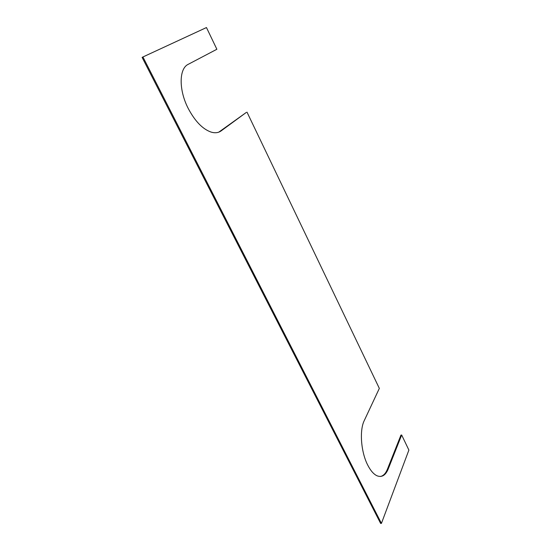<?xml version="1.0" encoding="UTF-8"?>
<svg xmlns="http://www.w3.org/2000/svg" width="551" height="551" viewBox="0 0 551 551"><rect width="100%" height="100%" fill="white"/><g stroke="black" fill="none" stroke-linecap="round" stroke-linejoin="round"><path stroke-width="0.83" d="M218.788 132.144L246.256 112.473L221.13 130.897C218.375 132.867 215.014 133.259 211.047 132.075C202.616 129.092 195.006 121.22 188.228 108.457C178.689 90.075 178.923 68.544 188.235 64.315L216.874 49.266L206.467 27.55L142.923 56.973L381.43 523.381L408.89 450.077L401.665 435.001L388.193 469.053C385.548 475.403 381.822 477.648 377.022 475.782C373.674 474.218 370.589 470.671 367.751 465.147C360.939 452.089 359.348 430.324 364.252 420.599L379.336 388.386L247 112.156M380.465 476.477C383.406 475.837 385.728 473.399 387.443 469.149L400.949 435.111L401.665 435.001M381.43 523.381L380.645 523.45L142.11 57.387L142.923 56.973M220.359 131.221L221.13 130.897M387.443 469.149L388.193 469.053"/></g></svg>
